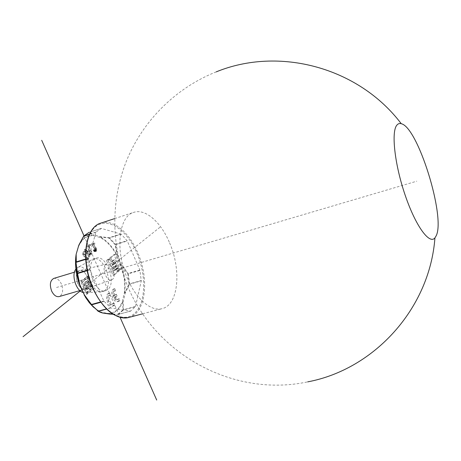<?xml version="1.0" encoding="UTF-8"?>
<svg xmlns="http://www.w3.org/2000/svg" width="461" height="461" viewBox="0 0 461 461"><rect width="100%" height="100%" fill="white"/><g stroke="black" fill="none" stroke-linecap="round" stroke-linejoin="round"><path stroke-width="0.35" stroke-dasharray="2.31 1.73" d="M121.185 234.125L101.362 228.42L95.986 232.056L88.621 258.12L89.941 269.818L103.834 301.039L110.738 307.931L130.705 311.077L135.505 306.438L141.268 280.853L139.879 270.048L127.299 240.97L121.185 234.125L109.055 238.101L115.008 244.52L117.002 255.025L116.668 255.29M120.949 233.986L109.199 237.697L115.429 244.278L115.59 244.601L115.048 244.635M169.596 242.901C181.594 270.1 178.511 304.882 162.197 308.634C151.513 311.849 136.393 299.466 127.564 278.876C114.743 250.686 118.736 215.99 133.788 212.354C145.503 208.303 161.091 222.317 169.596 242.901M113.049 314.229L118.091 314.246L109.153 313.918L108.9 313.497L109.153 313.918C115.319 313.198 119.831 309.152 122.689 301.782L123.191 301.742L122.286 301.511L122.689 301.782L122.943 309.873L118.091 314.246M130.705 311.077L118.552 314.344L113.089 314.252M130.624 311.112L118.391 314.356L130.486 311.117M135.505 306.438L122.943 309.873M122.966 309.792L123.508 309.671L123.191 301.742L125.225 293.156L129.506 284.195L129.04 284.034L124.752 293.092L124.332 292.925L125.225 293.156L124.752 293.092C125.772 284.068 124.614 274.658 121.295 264.862L121.727 264.626L120.915 265.012L121.295 264.862L127.824 273.92L129.04 284.034M141.291 280.513L129.553 283.849L129.506 284.195L141.268 280.853M139.879 270.048L128.17 273.454L128.302 273.811L127.824 273.92M116.668 255.296L117.48 254.904L115.59 244.601L127.299 240.97M127.766 273.805L128.17 273.454L121.727 264.626L117.48 254.904L117.002 255.025C112.242 246.295 106.618 240.285 100.135 237L99.997 237.478L100.135 237L109.055 238.101M113.164 303.868L111.816 304.243L112.749 303.626L113.539 305.413L112.328 306.185C108.329 307.66 104.342 296.354 107.943 293.732L108.249 293.467L109.044 295.265L108.738 295.53L110.087 295.149C107.58 296.993 110.369 304.9 113.164 303.868L114.098 303.252L114.887 305.044L113.677 305.816C109.689 307.291 105.696 295.974 109.292 293.352L109.597 293.087L110.392 294.884L110.087 295.149M111.816 304.243C109.015 305.274 106.22 297.374 108.738 295.53M118.281 299.356L116.938 299.731L117.843 299.131L118.627 300.9L117.451 301.65C113.539 303.108 109.574 291.899 113.106 289.329L113.406 289.076L114.19 290.851L113.89 291.11L115.233 290.73C114.23 291.79 114.023 293.473 114.622 295.772L116.374 294.251L117.157 296.031L115.411 297.552L118.281 299.356L119.186 298.763L119.964 300.532L118.794 301.281C114.881 302.739 110.922 291.519 114.449 288.949L114.749 288.695L115.532 290.476L115.233 290.73M116.938 299.731L114.069 297.927L115.815 296.406L115.031 294.625L113.279 296.146C112.68 293.847 112.887 292.17 113.89 291.11M106.456 260.494L113.93 254.668L120.333 269.299L112.985 275.338L106.456 260.494L107.788 260.09L115.25 254.265L121.646 268.907L114.316 274.946L107.788 260.09M87.215 260.142L82.369 254.432L83.481 251.51L84.104 252.242L83.176 254.674L87.4 259.652L87.215 260.142L88.575 259.727L83.729 254.011L84.841 251.089L85.458 251.821L84.536 254.253L88.754 259.238L88.575 259.727M84.64 249.424L86.622 252.628L87.751 251.003L88.293 251.873L87.164 253.498L88.333 255.382L89.624 253.51L90.16 254.374L88.61 256.627L84.375 249.799L85.994 248.998L87.976 252.202L89.106 250.582L89.641 251.452L88.518 253.077L89.682 254.968L90.978 253.089L91.514 253.959L89.964 256.212L85.729 249.372L85.994 248.998M90.558 253.953L87.123 246.33L89.077 244.872L89.509 245.846L87.89 247.061L90.88 253.706L90.558 253.953L91.906 253.533L88.472 245.909L90.419 244.451L90.857 245.419L89.238 246.641L92.229 253.285L91.906 253.533M93.485 250.703L93.525 249.971L94.05 250.772L94.851 250.611L94.805 249.355L91.451 243.846L93.52 243.46L93.762 244.318L92.154 244.618L94.643 248.122L95.375 250.329L94.914 251.689L93.911 251.349L93.485 250.703L94.828 250.288L94.58 249.608L95.727 250.473L96.193 250.196L96.24 249.28L92.794 243.42L94.857 243.039L95.099 243.892L93.497 244.197L95.98 247.701L96.718 249.914L96.545 251.032L96.026 251.32L94.828 250.288M87.267 294.014L81.551 281.256L88.356 275.932L93.975 288.534L87.267 294.014L86.438 294.251L80.721 281.498L87.538 276.174L93.157 288.765L86.438 294.251M94.275 259.053C84.68 265.15 95.335 294.66 105.638 290.672L107.77 289.525C116.956 282.777 106.341 254.207 96.044 258.143L94.275 259.053M79.113 244.589L79.073 244.768C82.531 238.153 87.29 234.954 93.353 235.168L88.858 232.603L89.1 232.327M108.957 238.06L109.199 237.697L100.452 236.683L93.75 234.868L93.289 235.675L93.75 234.868L89.382 232.292L88.915 232.609M89.221 232.281L101.362 228.42M83.579 236.32L88.858 232.603M79.465 284.529L79.551 284.443C75.961 273.874 74.872 263.923 76.284 254.587L76.146 254.265M102.549 312.99L102.135 312.466C95.456 309.855 89.48 303.978 84.213 294.838L79.442 284.518M97.801 311.112L102.313 312.886L98.648 311.117L93.641 307.349M76.134 254.316L78.825 245.903C82.231 238.884 87.054 235.473 93.295 235.675L99.997 237.478C106.393 240.717 111.948 246.647 116.65 255.261L120.909 265C124.193 274.681 125.34 283.988 124.332 292.914L122.28 301.523C119.451 308.795 114.991 312.788 108.9 313.497L102.135 312.466L102.636 313.002M112.749 303.626L114.098 303.252M109.044 295.265L110.392 294.884M108.249 293.467L109.597 293.087M113.539 305.413L114.887 305.044M118.627 300.9L119.964 300.532M117.843 299.131L119.186 298.763M114.069 297.927L115.411 297.552M115.815 296.406L117.157 296.031M115.031 294.625L116.374 294.251M113.279 296.146L114.622 295.772M114.19 290.851L115.532 290.476M113.406 289.076L114.749 288.695M113.93 254.668L115.25 254.265M112.985 275.338L114.316 274.946M120.333 269.299L121.646 268.907M110 259.359L113.579 267.513L116.541 265.121C117.503 262.488 116.852 260.719 114.587 259.808L112.599 261.301L113.896 264.257L115.008 263.369L114.53 262.28L115.008 261.923L115.555 263.41L113.873 264.752L111.124 258.483L108.675 259.762L112.248 267.904L113.579 267.513M115.037 266.856L115.359 267.593L114.069 268.636L114.795 270.29L116.097 269.23L118.125 270.763L118.442 270.59L119.526 269.697L118.811 268.054L117.826 268.838L117.203 268.331L118.477 267.294L117.757 265.651L116.466 266.694L116.143 265.962L113.711 267.247L114.034 267.985L115.359 267.593M112.248 267.904L115.221 265.513L116.541 265.121M115.008 261.923L113.21 262.672L113.688 263.761L112.576 264.654L111.28 261.698L113.268 260.206C115.532 261.116 116.184 262.885 115.221 265.513M113.688 262.315L114.23 263.801L112.553 265.15L109.799 258.88L108.675 259.762M111.28 261.698L112.599 261.301M112.576 264.654L113.896 264.257M113.688 263.761L115.008 263.369M113.21 262.672L114.53 262.28M112.553 265.15L113.873 264.752M109.799 258.88L111.124 258.483M114.034 267.985L112.743 269.028L113.469 270.682L114.772 269.622L116.097 269.23M117.826 268.838L116.5 269.224L117.492 268.446L118.206 270.088L116.8 271.149L114.772 269.622M116.5 269.224L115.878 268.723L117.157 267.685L116.437 266.043L115.146 267.086L114.824 266.354L113.711 267.247M112.743 269.028L114.069 268.636M113.469 270.682L114.795 270.29M118.206 270.088L119.526 269.697M117.492 268.446L118.811 268.054M115.878 268.723L117.203 268.331M117.157 267.685L118.477 267.294M116.437 266.043L117.757 265.651M115.146 267.086L116.466 266.694M114.824 266.354L116.143 265.962M82.369 254.432L83.729 254.011M87.4 259.652L88.754 259.238M83.176 254.674L84.536 254.253M84.104 252.242L85.458 251.821M83.481 251.51L84.841 251.089M86.622 252.628L87.976 252.202M84.375 249.799L85.729 249.372M88.61 256.627L89.964 256.212M90.16 254.374L91.514 253.959M89.624 253.51L90.978 253.089M88.333 255.382L89.682 254.968M87.164 253.498L88.518 253.077M88.293 251.873L89.641 251.452M87.751 251.003L89.106 250.582M87.123 246.33L88.472 245.909M90.88 253.706L92.229 253.285M87.89 247.061L89.238 246.641M89.509 245.846L90.857 245.419M89.077 244.872L90.419 244.451M93.237 250.029L94.58 249.608M93.911 251.349L95.248 250.928M94.234 251.643L95.577 251.228M94.684 251.735L96.026 251.32M94.914 251.689L96.251 251.274M95.208 251.447L96.545 251.032M95.341 251.061L96.677 250.646M95.375 250.329L96.718 249.914M95.243 249.632L96.58 249.211M95.145 249.286L96.487 248.871M94.897 248.612L96.24 248.197M94.643 248.122L95.98 247.701M92.154 244.618L93.497 244.197M93.762 244.318L95.099 243.892M93.52 243.46L94.857 243.039M91.451 243.846L92.794 243.42M91.693 244.705L93.036 244.284M94.499 248.692L95.836 248.272M94.805 249.355L96.142 248.94M94.903 249.701L96.24 249.28M94.931 250.237L96.268 249.822M94.851 250.611L96.193 250.196M94.614 250.842L95.957 250.427M94.384 250.888L95.727 250.473M94.05 250.772L95.392 250.358M93.785 250.461L95.127 250.046M93.525 249.971L94.868 249.551M81.551 281.256L80.721 281.498M93.975 288.534L93.157 288.765M88.356 275.932L87.538 276.174M86.547 292.47L91.964 288.067L87.429 277.92L81.954 282.218L86.547 292.47L87.371 292.234L92.782 287.831L91.964 288.067M92.782 287.831L88.253 277.683L82.778 281.976L87.371 292.234M87.532 289.566L84.617 283.054L88.091 280.305L90.984 286.782L87.532 289.566L86.708 289.808L83.793 283.296L87.273 280.547L90.16 287.019L86.708 289.808M88.253 277.683L87.429 277.92M82.778 281.976L81.954 282.218M84.617 283.054L83.793 283.296M90.984 286.782L90.16 287.019M88.091 280.305L87.273 280.547M86.818 288.033L88.956 286.316L87.164 282.305L85.014 284.011L86.818 288.033L87.642 287.797L89.78 286.074L88.956 286.316M89.78 286.074L87.988 282.063L85.838 283.769L87.642 287.797M87.988 282.063L87.164 282.305M85.838 283.769L85.014 284.011M75.898 269.086L77.857 267.409L91.468 259.912C82.254 265.697 91.63 293.905 101.985 291.64L104.958 290.321C114.184 283.573 103.575 255.054 93.243 258.996L96.044 258.143M92.448 259.312L93.243 258.996M77.857 267.409C86.132 262.73 95.594 286.125 87.746 291.721L85.337 292.758L101.985 291.64M83.026 292.505L85.337 292.758M78.549 271.183C72.884 274.837 79.159 291.634 85.204 289.053L86.288 288.459C91.693 284.696 85.804 268.55 79.753 270.59L78.549 271.183M105.863 264.458C101.236 267.547 106.595 282.051 111.562 279.913L112.449 279.418C116.887 276.243 111.833 262.251 106.854 263.963L105.863 264.458M77.73 283.503C75.431 276.969 76.065 272.676 79.632 270.63C82.467 270.129 84.933 272.002 87.031 276.243C89.325 282.754 88.673 287.036 85.078 289.093C82.289 289.577 79.839 287.716 77.73 283.503M53.793 278.409C56.703 277.885 59.21 279.706 61.313 283.867C63.589 290.269 62.869 294.504 59.158 296.584M83.988 235.813L120.091 317.358M159.979 227.233L81.787 289.744M56.547 287.474L416.802 181.179M115.008 244.52L127.115 240.648M93.082 288.615C103.984 313.238 124.009 323.893 134.894 313.059C145.953 302.572 146.477 275.079 136.842 252.928C127.369 230.667 108.986 217.367 96.66 225.878C84.179 234.004 82 264.136 93.082 288.615M128.78 317.462C145.826 313.515 149.669 279.159 137.649 252.542C129.161 232.384 113.176 218.86 100.936 223.078M88.581 258.483L85.677 259.376M88.621 258.12L85.654 259.03M95.853 232.304L89.463 234.361M89.814 269.42L87.112 270.227M89.941 269.818L87.198 270.642M103.834 301.039L100.527 301.961M104.036 301.373L100.763 302.283M110.484 307.815L106.439 308.922M110.738 307.931L106.589 309.066M118.183 314.229L118.633 314.31L123.41 309.93L135.396 306.703M129.068 283.913L129.553 283.849L128.302 273.811L139.994 270.417M101.132 228.431L90.84 231.756L101.155 228.42M95.986 232.056L89.578 234.119M112.444 303.891L113.798 303.522M107.943 293.732L109.292 293.352M113.239 305.683L114.587 305.309M118.333 301.166L119.67 300.797M113.106 289.329L114.449 288.949M117.549 299.391L118.886 299.022M112.968 260.367L114.288 259.969M113.602 262.361L114.922 261.963M114.23 263.801L115.555 263.41M117.123 270.976L118.442 270.59M116.598 269.178L117.918 268.786M142.726 313.78L162.197 308.634M114.639 218.606L133.788 212.354M216.238 71.864C175.941 87.838 143.671 120.091 127.196 159.137C110.992 198.322 110.767 243.229 126.193 282.495C152.793 352.527 232.021 398.085 307.7 381.864M75.846 268.59L76.18 254.161M84.156 295.017C88.374 302.428 93.203 307.798 98.648 311.117L99.611 312.016M113.677 305.816L112.328 306.185M118.794 301.281L117.451 301.65M114.587 259.808L113.268 260.206M118.125 270.763L116.8 271.149M102.826 291.473L105.638 290.672M111.562 279.913L85.204 289.053M106.854 263.963L79.753 270.59M79.632 270.63L74.463 272.186M85.078 289.093L79.891 290.591"/><path stroke-width="0.69" d="M401.254 123.715C399.503 123.202 398.033 123.686 396.846 125.167C391.084 131.783 394.662 164.519 405.19 195.257C415.649 226.069 429.473 244.86 434.936 237.882L436.227 235.715C445.706 216.693 417.868 127.092 401.254 123.715C358.237 66.862 278.565 46.348 216.238 71.864M85.677 259.376L76.278 262.263L76.296 261.906L76.007 262.321L76.134 254.316M76.146 254.265L76.296 261.906L85.654 259.03M89.463 234.361L83.781 236.188L78.687 245.621L76.18 254.161M78.716 245.511L76.14 254.293C74.711 263.744 75.811 273.817 79.448 284.518L79.465 284.529M75.846 268.59L79.448 284.518L77.194 273.246L76.007 262.321M77.218 273.385L77.569 273.529L79.765 284.546L84.449 294.977L91.451 304.485L84.156 295.017M87.198 270.642L77.569 273.529L77.194 273.246M100.763 302.283L91.67 304.807L91.451 304.485L100.527 301.961M106.589 309.066L98.4 311.302L91.249 304.669M102.636 313.002L113.049 314.229M97.87 311.158L102.549 312.99M83.579 236.28L79.119 244.589L83.648 236.205M79.113 244.589L78.745 245.442M79.471 284.581L85.389 297.126L89.336 302.739L93.641 307.349M99.611 312.016L102.417 312.95L109.361 314.022M75.898 269.086C71.115 274.681 76.002 290.718 83.026 292.505M79.891 290.591L59.158 296.584C56.288 297.091 53.804 295.282 51.69 291.15C49.413 284.725 50.116 280.484 53.793 278.409L74.463 272.186M41.703 140.3L83.988 235.813M120.091 317.358L156.694 400.039M81.787 289.744L23.05 336.703M92.989 288.724C80.283 261.295 84.836 227.261 100.936 223.078C85.227 226.962 80.491 261.203 93.312 288.73C102.117 308.841 117.607 320.793 128.78 317.462L142.726 313.78M76.019 262.436L77.465 273.125L87.112 270.227M91.336 304.773L98.17 311.175L106.439 308.922M89.1 232.327L83.937 235.934L89.578 234.119M93.007 288.765C103.546 310.011 115.469 319.577 128.78 317.462M100.936 223.078L114.639 218.606M307.7 381.864C373.9 369.463 429.675 308.974 434.936 237.882M89.123 232.315L83.798 236.003M109.418 314.027L113.089 314.252"/></g></svg>
